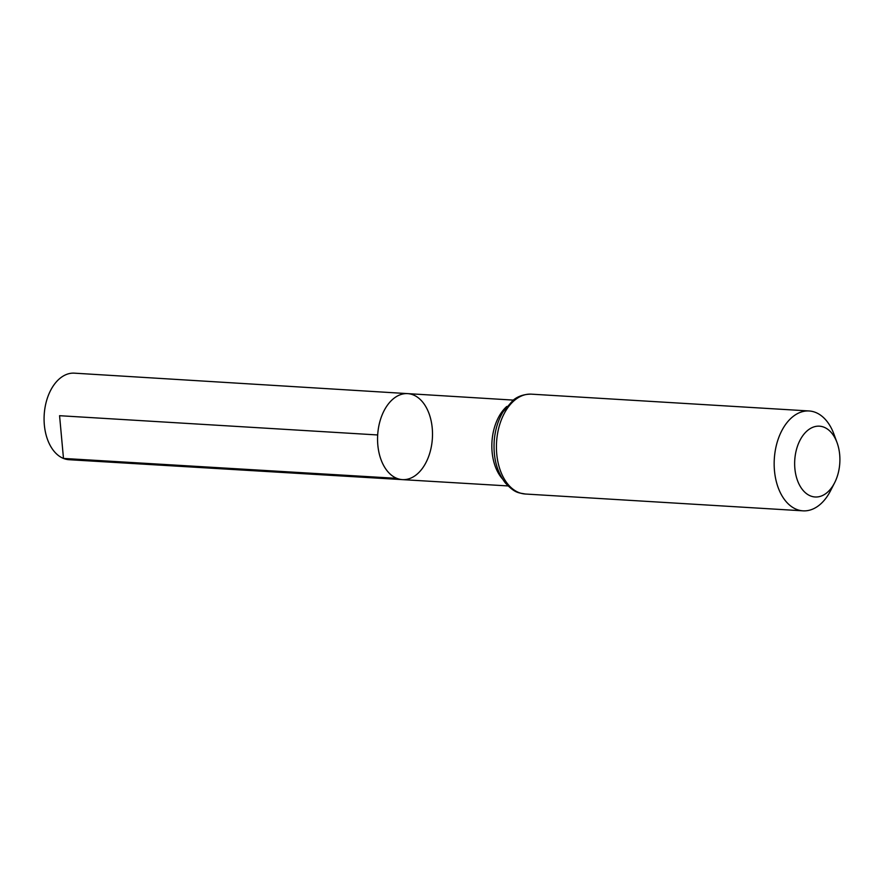 <?xml version="1.0" encoding="UTF-8"?>
<svg xmlns="http://www.w3.org/2000/svg" width="884" height="884" viewBox="0 0 884 884"><rect width="100%" height="100%" fill="white"/><g stroke="black" fill="none" stroke-linecap="round" stroke-linejoin="round"><path stroke-width="1.33" d="M396.85 478.354A43.084 27.404 -86.5 0 1 378.098 430.508A43.084 27.404 -86.5 0 1 407.657 393.623A43.084 27.404 93.5 0 0 377.678 434.961A43.084 27.404 93.5 0 0 402.441 479.625A43.084 27.404 -86.5 0 1 396.85 478.354L63.482 458.431L59.571 415.701L377.678 434.961M810.54 495.946A35.471 22.564 -86.5 0 1 799.733 440.796A35.471 22.564 -86.5 0 1 837.06 442.663A35.471 22.564 -86.5 0 1 834.629 482.752A35.471 22.564 -86.5 0 1 810.54 495.946M834.629 482.752L830.54 490.753A50.023 31.813 -86.5 0 1 803.048 510.841A50.023 31.813 -86.5 0 1 796.561 509.372A50.023 31.813 -86.5 0 1 774.793 453.812A50.023 31.813 -86.5 0 1 809.092 410.972A50.023 31.813 -86.5 0 1 833.966 434.221L837.06 442.663M413.226 394.883A43.084 27.404 93.5 0 0 407.657 393.623L74.355 373.159A43.349 27.581 93.5 0 0 44.2 414.773A43.349 27.581 93.5 0 0 69.118 459.713L402.441 479.625A43.084 27.404 93.5 0 0 431.967 442.718A43.084 27.404 93.5 0 0 413.226 394.883M506.797 406.452A42.984 27.349 93.5 0 0 502.41 478.852M531.35 394.154A50.023 31.813 93.5 0 0 497.051 436.994A50.023 31.813 93.5 0 0 518.82 492.543A50.023 31.813 93.5 0 0 525.295 494.012C518.422 492.686 515.107 493.371 505.339 482.94C496.896 471.857 493.184 457.901 494.2 441.061C495.051 430.099 497.99 420.375 503.007 411.878L513.14 400.198C514.654 399.004 520.444 394.098 531.35 394.154L809.092 410.972M513.261 400.098L407.657 393.623M508.068 485.935L402.441 479.625M803.048 510.841L525.295 494.012"/></g></svg>
